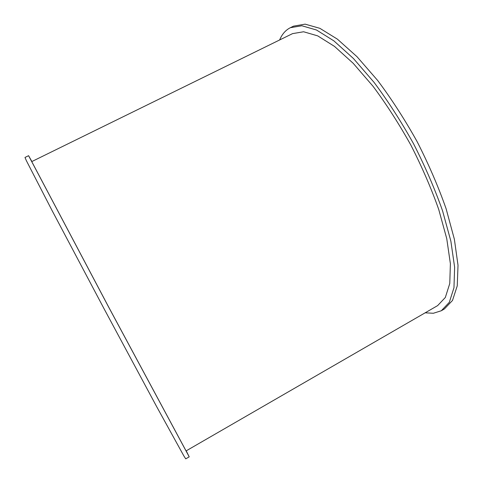 <?xml version="1.0" encoding="UTF-8"?>
<svg xmlns="http://www.w3.org/2000/svg" width="483" height="483" viewBox="0 0 483 483"><rect width="100%" height="100%" fill="white"/><g stroke="black" fill="none" stroke-linecap="round" stroke-linejoin="round"><path stroke-width="0.72" d="M31.89 161.533L28.588 155.695L24.983 157.458L26.384 160.694L52.049 210.497L104.105 308.824L156.764 406.825L183.83 455.886L185.738 458.85L189.209 456.84L186.203 450.844M28.588 155.695L108.361 306.554L189.209 456.84M31.745 161.6L108.391 306.536L186.064 450.923L437.622 305.618L445.326 297.48L449.776 283.473L450.385 263.688L446.751 238.674L438.739 209.489C431.301 188.418 422.021 166.985 410.906 145.184C398.994 123.811 386.364 104.165 373.009 86.246L353.23 63.339L334.484 46.386L317.711 35.875L303.602 31.763L292.553 33.629L31.745 161.6M279.633 39.968C282.048 34.19 285.622 30.103 290.355 27.7L301.833 25.762L316.492 30.006L333.928 40.904L353.441 58.515L374.047 82.352C387.97 101.013 401.144 121.487 413.563 143.771C425.149 166.496 434.815 188.835 442.555 210.793L450.874 241.186L454.624 267.202L453.966 287.753L449.323 302.292L441.323 310.744L433.354 313.268L425.161 312.815M290.355 27.7L293.537 26.142L305.123 24.15L319.891 28.334L337.424 39.165L357.022 56.716L377.682 80.492C391.628 99.118 404.808 119.555 417.221 141.815C428.795 164.522 438.425 186.855 446.129 208.813L454.364 239.218L458.017 265.27L457.25 285.864L452.499 300.456L444.384 308.969L441.323 310.744"/></g></svg>
